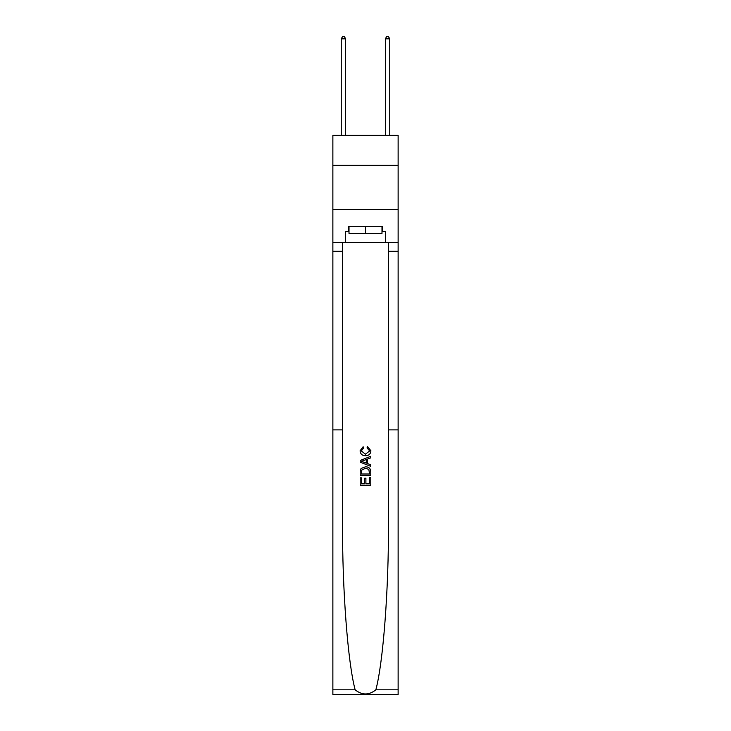 <?xml version="1.0" encoding="UTF-8"?>
<svg xmlns="http://www.w3.org/2000/svg" width="731" height="731" viewBox="0 0 731 731"><rect width="100%" height="100%" fill="white"/><g stroke="black" fill="none" stroke-linecap="round" stroke-linejoin="round"><path stroke-width="1.1" d="M398.13 165.307L398.13 135.326L332.87 135.326L332.87 165.307L398.13 165.307L398.13 209.404L332.87 209.404L332.87 165.307M369.566 477.535L369.566 483.776L365.902 483.776L369.566 483.776L369.566 477.535L370.781 477.535L370.781 485.274L360.2 485.274L360.2 477.809L360.2 485.274M364.678 478.22L364.678 483.776L361.425 483.776L364.678 483.776L364.678 478.22L365.902 478.22L365.902 483.776M361.114 468.47L360.356 470.015L361.114 468.47L365.436 466.817C368.817 466.807 370.608 468.434 370.781 471.714L370.781 475.506L360.2 475.506L360.2 471.888L360.2 475.506M367.401 446.467L367.053 447.957L367.401 446.467L370.919 450.789C370.635 454.042 368.799 455.669 365.418 455.696L365.418 455.696C362.165 455.623 360.383 453.997 360.063 450.817L363.143 446.742L363.462 448.231L361.288 450.89L365.409 454.198L369.703 450.926L367.053 447.957M375.862 689.808L398.13 689.808L398.13 694.45L332.87 694.45L332.87 429.883L342.528 429.883L342.528 523.551C342.254 589.405 347.764 662.112 355.138 689.808C362.046 695.336 368.954 695.336 375.862 689.808C383.236 662.112 388.746 589.405 388.472 523.551L388.472 242.473M360.2 460.484L360.2 462.166L370.781 466.369L360.2 462.166L360.2 460.484L370.781 456.281L360.2 460.484M388.472 429.883L398.13 429.883L398.13 209.404M332.87 429.883L332.87 209.404M342.528 242.473L342.528 429.883M398.13 689.808L398.13 429.883M332.87 242.473L345.653 242.473L345.653 231.626L349.007 231.626M381.993 231.626L382.523 231.626L382.523 226.336L348.477 226.336L348.477 231.626M382.523 231.626L385.347 231.626L385.347 242.473L398.13 242.473M345.653 242.473L385.347 242.473M370.781 456.281L370.781 457.862L367.529 459.068L367.529 463.582L370.781 464.788L370.781 466.369M363.38 462.047L366.304 463.134L366.304 459.516L361.425 461.325L363.38 462.047M366.304 459.516L366.304 463.134M360.2 471.888L360.356 470.015M368.817 469.329L369.566 474.008L368.817 469.329L365.409 468.315L361.644 470.115L361.425 474.008L369.566 474.008L361.425 474.008M360.2 477.809L361.425 477.809L361.425 483.776M349.007 226.336L349.007 233.39L381.993 233.39L381.993 226.336M365.5 226.336L365.5 233.39M345.653 135.326L345.653 38.844L341.249 38.844L341.249 135.326M341.249 38.844L342.574 36.55L344.338 36.55L345.653 38.844M389.751 135.326L389.751 38.844L385.347 38.844L385.347 135.326M385.347 38.844L386.662 36.55L388.426 36.55L389.751 38.844M388.472 251.29L398.13 251.29M342.528 251.29L332.87 251.29M332.87 689.808L355.138 689.808"/></g></svg>
